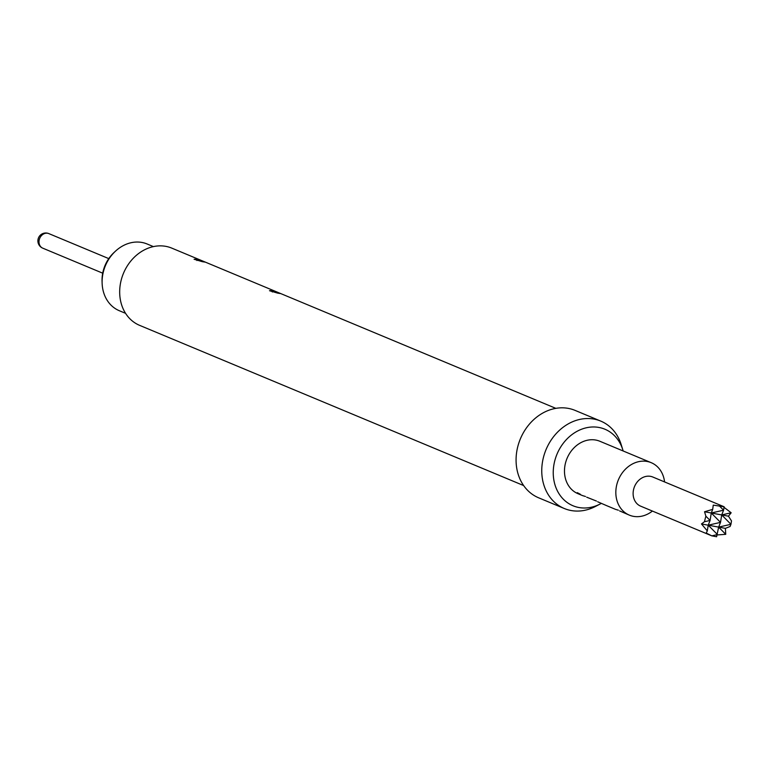 <?xml version="1.0" encoding="UTF-8"?>
<svg xmlns="http://www.w3.org/2000/svg" width="770" height="770" viewBox="0 0 770 770"><rect width="100%" height="100%" fill="white"/><g stroke="black" fill="none" stroke-linecap="round" stroke-linejoin="round"><path stroke-width="1.16" d="M580.31 494.244L577.279 492.665L580.503 494.638M664.568 481.933A28.413 23.716 112.6 0 0 651.228 462.683L599.878 441.268A28.413 23.716 112.6 0 0 595.836 440.065A28.413 23.716 112.6 0 0 566.171 460.72A28.413 23.716 112.6 0 0 578 493.705L580.936 494.927A28.413 23.716 112.6 0 0 581.186 495.033M585.489 496.486L582.621 495.63A28.413 23.716 112.6 0 1 582.361 495.524L580.676 494.821A28.413 23.716 112.6 0 0 580.936 494.927M596.442 501.058L586.702 497.189M618.339 510.192L615.471 509.336A28.413 23.716 112.6 0 1 615.22 509.23L613.536 508.527A28.413 23.716 112.6 0 0 613.786 508.633L608.117 506.265A28.413 23.716 112.6 0 1 607.857 506.159L606.173 505.457A28.413 23.716 112.6 0 0 606.433 505.563L597.655 501.761M651.228 462.683A28.413 23.716 112.6 0 0 647.175 461.48A28.413 23.716 112.6 0 0 617.521 482.145A28.413 23.716 112.6 0 0 629.35 515.13L619.561 510.895M629.35 515.13A28.413 23.716 112.6 0 0 633.402 516.333A28.413 23.716 112.6 0 0 652.411 511.068M724.127 506.776L652.787 477.015A15.785 13.177 112.6 0 0 650.534 476.351A15.785 13.177 112.6 0 0 634.057 487.824A15.785 13.177 112.6 0 0 640.63 506.15L711.884 535.881L706.234 533.061L707.303 530.905L701.48 523.947L704.454 521.733L705.859 516.16L704.54 511.752L712.712 509.365L713.251 505.13L724.127 506.776L723.579 510.192L719.353 505.9M723.684 507.064L731.163 512.772L728.449 516.179L731.5 520.895L730.951 524.303L730.095 526.478L725.388 528.364L725.744 534.322L718.651 527.113L716.601 536.738L711.827 535.853L717.457 534.563L708.217 525.188L707.303 530.905M153.403 246.612L147.157 244.003A36.142 30.174 112.6 0 0 115.606 251.049A36.142 30.174 112.6 0 0 103.363 271.849A36.142 30.174 112.6 0 0 102.131 283.35A36.142 30.174 112.6 0 0 119.321 310.724L125.568 313.332M102.131 283.35L102.064 281.406A32.504 27.123 -67.4 0 1 103.17 271.059A32.504 27.123 -67.4 0 1 114.181 252.368L115.606 251.049M277.595 293.11L269.51 290.714L272.301 290.665C279.77 292.966 281.704 293.813 278.114 293.206L277.595 293.11M202.183 261.646L194.088 259.249L196.889 259.211C204.348 261.502 206.283 262.349 202.693 261.742L202.183 261.646M523.648 485.562L139.591 325.344A41.83 34.91 -67.4 0 1 122.17 276.786A41.83 34.91 -67.4 0 1 165.839 246.362A41.83 34.91 -67.4 0 1 171.806 248.133L555.853 408.36M204.878 262.079L202.693 261.742M280.299 293.543L278.114 293.206M601.274 503.407A41.465 34.611 -67.4 0 1 600.215 503.975L595.403 506.477A47.355 39.52 -67.4 0 1 571.042 510.51A47.355 39.52 -67.4 0 1 564.294 508.508A47.355 39.52 -67.4 0 1 544.573 453.54A47.355 39.52 -67.4 0 1 594.007 419.101A47.355 39.52 -67.4 0 1 600.754 421.103A47.355 39.52 -67.4 0 1 621.197 444.637L622.815 449.824A41.465 34.611 -67.4 0 1 623.151 450.97M564.294 508.508L538.615 497.795A47.355 39.52 -67.4 0 1 518.893 442.827A47.355 39.52 -67.4 0 1 568.327 408.389A47.355 39.52 -67.4 0 1 575.084 410.391L600.754 421.103M600.215 503.975A41.465 34.611 -67.4 0 1 578.886 507.507A41.465 34.611 -67.4 0 1 554.679 461.153A41.465 34.611 -67.4 0 1 598.993 427.466A41.465 34.611 -67.4 0 1 622.815 449.824M725.744 534.322L716.668 534.986M712.712 509.365L711.278 513.003L723.579 510.192L721.711 514.928L731.163 512.772M704.454 521.733L710.084 520.453L705.859 516.16M704.54 511.752L711.278 513.003L710.084 520.453L708.217 525.188L720.518 522.378L711.278 513.003L728.449 516.179M701.48 523.947L718.651 527.113L730.951 524.303L721.711 514.928L720.518 522.378L718.651 527.113L725.388 528.364M577.596 492.81L578.963 493.609M108.782 258.614L48.818 233.599A7.892 6.583 112.6 0 0 47.702 233.262A7.892 6.583 112.6 0 0 39.462 239.008A7.892 6.583 112.6 0 0 42.745 248.161L102.699 273.177M272.32 291.994A4.418 1.925 101.4 0 1 272.301 290.665M196.908 260.529A4.418 1.925 101.4 0 1 196.889 259.211M48.818 233.599A7.892 7.892 0 0 0 38.5 237.843A7.892 7.892 0 0 0 42.745 248.161"/></g></svg>
